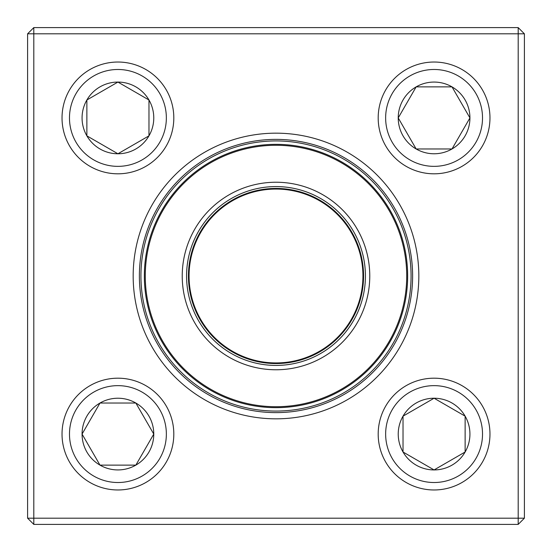 <?xml version="1.0" encoding="UTF-8"?>
<svg xmlns="http://www.w3.org/2000/svg" width="552" height="552" viewBox="0 0 552 552"><rect width="100%" height="100%" fill="white"/><g stroke="black" fill="none" stroke-linecap="round" stroke-linejoin="round"><path stroke-width="0.83" d="M33.81 27.6L518.19 27.6L524.4 33.81L524.4 518.19L518.19 518.19L518.19 33.81L33.81 33.81L33.81 518.19L518.19 518.19L518.19 524.4L33.81 524.4L33.81 518.19L27.6 518.19L27.6 33.81L33.81 27.6L33.81 33.81L27.6 33.81M133.17 276A142.83 142.83 0 0 1 347.415 152.304A142.83 142.83 0 0 1 347.415 399.696A142.83 142.83 0 0 1 133.17 276M139.38 276A136.62 136.62 0 0 0 344.31 394.314A136.62 136.62 0 0 0 344.31 157.686A136.62 136.62 0 0 0 139.38 276M518.19 524.4L524.4 518.19M518.19 27.6L518.19 33.81L524.4 33.81M27.6 518.19L33.81 524.4M82.069 434.079A35.852 35.852 0 0 1 135.847 403.029A35.852 35.852 0 0 1 135.847 465.129A35.852 35.852 0 0 1 82.069 434.079L99.995 403.029L135.847 403.029L153.773 434.079L135.847 465.129L99.995 465.129L82.069 434.079L99.995 465.129L135.847 465.129L153.773 434.079L135.847 403.029L99.995 403.029L82.069 434.079M173.811 434.079A55.89 55.89 0 0 0 117.921 378.189A55.89 55.89 0 0 0 62.031 434.079A55.89 55.89 0 0 1 117.921 378.189A55.89 55.89 0 0 1 173.811 434.079A55.89 55.89 0 0 1 89.976 482.482A55.89 55.89 0 0 1 89.976 385.675A55.89 55.89 0 0 1 173.811 434.079A55.89 55.89 0 0 1 89.976 482.482A55.89 55.89 0 0 1 89.976 385.675A55.89 55.89 0 0 1 173.811 434.079M434.079 469.931A35.852 35.852 0 0 1 403.029 416.153A35.852 35.852 0 0 1 465.129 416.153A35.852 35.852 0 0 1 434.079 469.931L403.029 452.005L403.029 416.153L434.079 398.227L465.129 416.153L465.129 452.005L434.079 469.931L465.129 452.005L465.129 416.153L434.079 398.227L403.029 416.153L403.029 452.005L434.079 469.931M434.079 378.189A55.89 55.89 0 0 0 378.189 434.079A55.89 55.89 0 0 0 434.079 489.969A55.89 55.89 0 0 0 489.969 434.079A55.89 55.89 0 0 0 434.079 378.189A55.89 55.89 0 0 1 482.482 462.024A55.89 55.89 0 0 1 385.675 462.024A55.89 55.89 0 0 1 434.079 378.189A55.89 55.89 0 0 1 482.482 462.024A55.89 55.89 0 0 1 385.675 462.024A55.89 55.89 0 0 1 434.079 378.189A55.89 55.89 0 0 0 378.189 434.079A55.89 55.89 0 0 0 434.079 489.969A55.89 55.89 0 0 0 489.969 434.079A55.89 55.89 0 0 0 434.079 378.189M469.931 117.921A35.852 35.852 0 0 1 416.153 148.971A35.852 35.852 0 0 1 416.153 86.871A35.852 35.852 0 0 1 469.931 117.921L452.005 148.971L416.153 148.971L398.227 117.921L416.153 86.871L452.005 86.871L469.931 117.921L452.005 86.871L416.153 86.871L398.227 117.921L416.153 148.971L452.005 148.971L469.931 117.921M378.189 117.921A55.89 55.89 0 0 0 434.079 173.811A55.89 55.89 0 0 0 489.969 117.921A55.89 55.89 0 0 1 434.079 173.811A55.89 55.89 0 0 1 378.189 117.921A55.89 55.89 0 0 1 462.024 69.517A55.89 55.89 0 0 1 462.024 166.325A55.89 55.89 0 0 1 378.189 117.921A55.89 55.89 0 0 1 462.024 69.517A55.89 55.89 0 0 1 462.024 166.325A55.89 55.89 0 0 1 378.189 117.921M117.921 82.069A35.852 35.852 0 0 1 148.971 135.847A35.852 35.852 0 0 1 86.871 135.847A35.852 35.852 0 0 1 117.921 82.069L148.971 99.995L148.971 135.847L117.921 153.773L86.871 135.847L86.871 99.995L117.921 82.069L86.871 99.995L86.871 135.847L117.921 153.773L148.971 135.847L148.971 99.995L117.921 82.069M117.921 173.811A55.89 55.89 0 0 0 173.811 117.921A55.89 55.89 0 0 0 117.921 62.031A55.89 55.89 0 0 0 62.031 117.921A55.89 55.89 0 0 0 117.921 173.811A55.89 55.89 0 0 1 69.517 89.976A55.89 55.89 0 0 1 166.325 89.976A55.89 55.89 0 0 1 117.921 173.811A55.89 55.89 0 0 1 69.517 89.976A55.89 55.89 0 0 1 166.325 89.976A55.89 55.89 0 0 1 117.921 173.811A55.89 55.89 0 0 0 173.811 117.921A55.89 55.89 0 0 0 117.921 62.031A55.89 55.89 0 0 0 62.031 117.921A55.89 55.89 0 0 0 117.921 173.811M151.234 327.736A135.067 135.067 0 0 1 293.574 142.078A135.067 135.067 0 0 1 383.191 358.179A135.067 135.067 0 0 1 151.234 327.736A135.067 135.067 0 0 1 293.574 142.078A135.067 135.067 0 0 1 383.191 358.179A135.067 135.067 0 0 1 151.234 327.736M189.384 311.921A93.771 93.771 0 0 1 288.206 183.029A93.771 93.771 0 0 1 350.416 333.056A93.771 93.771 0 0 1 189.384 311.921M193.393 310.252A89.424 89.424 0 0 1 287.64 187.335A89.424 89.424 0 0 1 346.966 330.406A89.424 89.424 0 0 1 193.393 310.252M195.118 309.541A87.561 87.561 0 0 1 287.392 189.184A87.561 87.561 0 0 1 345.49 329.275A87.561 87.561 0 0 1 195.118 309.541M154.387 326.432A131.652 131.652 0 0 1 225.568 154.387A131.652 131.652 0 0 1 397.612 225.568A131.652 131.652 0 0 1 326.432 397.612A131.652 131.652 0 0 1 154.387 326.432A131.652 131.652 0 0 1 225.568 154.387A131.652 131.652 0 0 1 397.612 225.568A131.652 131.652 0 0 1 326.432 397.612A131.652 131.652 0 0 1 154.387 326.432M166.359 434.079A48.438 48.438 0 0 0 93.702 392.134A48.438 48.438 0 0 0 93.702 476.031A48.438 48.438 0 0 0 166.359 434.079M434.079 385.641A48.438 48.438 0 0 0 392.134 458.298A48.438 48.438 0 0 0 476.031 458.298A48.438 48.438 0 0 0 434.079 385.641M385.641 117.921A48.438 48.438 0 0 0 458.298 159.866A48.438 48.438 0 0 0 458.298 75.969A48.438 48.438 0 0 0 385.641 117.921M117.921 166.359A48.438 48.438 0 0 0 159.866 93.702A48.438 48.438 0 0 0 75.969 93.702A48.438 48.438 0 0 0 117.921 166.359M396.75 225.927A130.72 130.72 0 0 0 225.927 155.25A130.72 130.72 0 0 0 155.25 326.073A130.72 130.72 0 0 0 326.073 396.75A130.72 130.72 0 0 0 396.75 225.927M195.691 309.299A86.94 86.94 0 0 1 287.316 189.798A86.94 86.94 0 0 1 344.993 328.895A86.94 86.94 0 0 1 195.691 309.299"/></g></svg>
